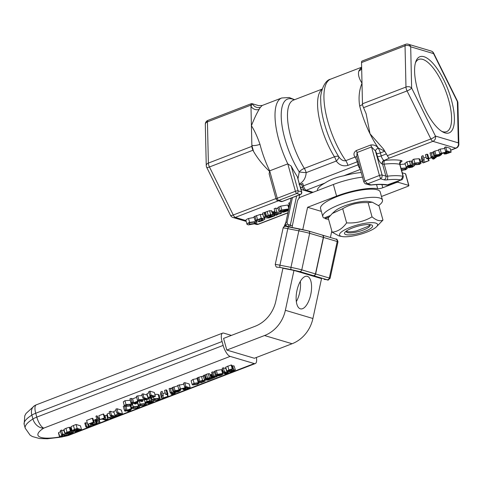 <?xml version="1.0" encoding="UTF-8"?>
<svg xmlns="http://www.w3.org/2000/svg" width="483" height="483" viewBox="0 0 483 483"><rect width="100%" height="100%" fill="white"/><g stroke="black" fill="none" stroke-linecap="round" stroke-linejoin="round"><path stroke-width="0.72" d="M284.107 226.702L284.239 226.599A2.077 2.023 93.2 0 0 283.352 227.904A8.314 0.302 12.2 0 1 287.808 228.658A2.077 0.894 -78.8 0 1 289.069 226.877A2.077 0.894 -78.8 0 1 289.106 226.883L300.076 229.051M296.61 195.977L290.289 225.259L287.325 224.082L285.127 225.947L285.918 222.144L284.264 226.243L283.171 227.741L275.244 264.467A8.314 0.302 -167.8 0 1 279.923 265.191L287.808 228.658L298.844 230.838A2.077 0.894 -78.8 0 1 300.112 229.057A2.077 0.894 -78.8 0 1 300.148 229.063L308.251 230.922A2.077 1.872 -73.4 0 1 308.402 230.959L285.441 226.273A2.077 2.023 93.2 0 0 284.239 226.599M287.325 224.082L287.083 222.325L292.426 197.589M286.039 222.144L287.083 222.325M285.332 226.267L285.127 225.947L288.242 226.328A2.077 0.894 -78.8 0 1 287.916 226.654M288.804 224.963A2.077 0.894 -78.8 0 1 288.242 226.328M369.392 224.553A12.298 3.031 -15.5 0 1 370.069 225.223A12.298 3.031 -15.5 0 1 368.263 227.584A12.298 3.031 -15.5 0 1 357.511 231.828A12.298 3.031 -15.5 0 1 347.494 232.637A12.298 3.031 -15.5 0 1 346.371 231.798A12.298 3.031 -15.5 0 1 346.601 230.874M345.864 234.605A14.544 3.586 164.5 0 0 365.1 231.315A14.544 3.586 164.5 0 0 370.715 224.71A14.544 3.586 164.5 0 0 357.601 226.267A14.544 3.586 164.5 0 0 345.556 231.689A14.544 3.586 164.5 0 0 345.864 234.605M346.438 231.176A12.298 3.031 164.5 0 0 356.478 230.886L367.955 226.467A12.298 3.031 164.5 0 0 369.694 224.728M366.736 232.154A19.743 4.872 164.5 0 0 376.203 227.058A19.743 4.872 164.5 0 0 357.257 225.03A19.743 4.872 164.5 0 0 342.055 236.525A19.743 4.872 164.5 0 0 366.736 232.154M342.055 236.525L338.909 235.909L332.153 232.184C337.689 231.653 342.513 228.556 346.625 222.886C355.808 223.436 364.279 221.419 372.037 216.837C376.396 220.489 380.036 221.57 382.971 220.091L376.203 227.058M382.971 220.091L379.04 205.915L372.284 202.196L368.106 202.667C358.923 202.111 350.453 204.128 342.695 208.71L332.268 213.51L328.223 218.014L332.153 232.184M332.268 213.51L334.991 211.047A19.743 4.872 -15.5 0 1 351.334 203.687A19.743 4.872 -15.5 0 1 369.139 201.574L372.284 202.196M372.037 216.837L368.106 202.667M346.625 222.886L342.695 208.71M328.941 217.09L325.059 218.588L324.932 217.646M330.179 215.629L323.93 218.032A30.96 7.637 -15.5 0 1 322.801 216.65A30.96 7.637 -15.5 0 1 350.598 201.019A30.96 7.637 -15.5 0 1 382.47 200.107A30.96 7.637 -15.5 0 1 378.606 205.571M328.579 219.312A30.96 7.637 -15.5 0 1 325.059 218.588M322.801 216.65L320.543 208.505A30.96 7.637 -15.5 0 1 348.334 192.868A30.96 7.637 -15.5 0 1 380.212 191.956L382.47 200.107M292.016 227.457L297.317 201.592A6.237 5.621 -73.4 0 1 301.217 196.859L333.373 184.488A33.249 8.199 -15.5 0 1 362.498 177.146M381.467 196.49L407.755 186.372A2.077 0.513 164.5 0 0 408.896 185.563L405.666 173.916A2.077 0.513 164.5 0 0 405.478 173.777L402.273 172.823M324.184 279.403A2.077 0.894 -78.8 0 1 324.147 279.397C330.281 279.735 326.182 281.504 330.088 278.347A8.314 0.302 -167.8 0 0 329.321 278.045L315.628 273.976A2.077 1.872 106.6 0 1 313.352 275.642L307.834 274.549L321.527 278.625L312.918 318.496A33.249 29.976 106.6 0 1 292.094 343.733L254.36 358.253L226.805 350.06L264.539 335.534A33.249 29.976 -73.4 0 0 285.362 310.303L293.966 270.426L307.659 274.501L313.177 275.588A2.077 1.872 -73.4 0 0 315.459 273.921L323.344 237.388A2.077 1.872 -73.4 0 0 321.938 234.992M293.966 270.426L282.929 268.246L275.847 301.078A33.249 29.976 106.6 0 1 255.018 326.315L223.575 338.414L226.805 350.06M331.809 230.959L330.402 237.503M296.339 301.585A16.621 7.16 101.2 0 0 300.323 281.402M302.775 229.606L307.593 207.292L336.597 196.128A33.249 8.199 164.5 0 1 377.676 188.678A4.154 1.026 164.5 0 0 382.808 187.748L381.926 184.566M408.896 185.563A2.077 0.513 164.5 0 0 408.709 185.418L398.372 182.345A2.077 0.513 164.5 0 0 395.698 182.785L382.808 187.748M303.517 308.208A16.621 7.16 -78.8 0 1 300.625 308.891A16.621 7.16 -78.8 0 1 296.822 291.195A16.621 7.16 -78.8 0 1 307.073 276.276A16.621 7.16 -78.8 0 1 307.357 276.342A16.621 7.16 -78.8 0 1 311.324 291.14A16.621 7.16 -78.8 0 1 303.517 308.208M307.593 207.292L321.34 211.385M317.518 190.592L317.5 190.537A29.089 7.179 -15.5 0 1 324.962 183.039C329.913 179.724 336.156 177.321 343.697 175.824A29.089 7.179 -15.5 0 1 361.218 172.534M300.474 187.555A2.077 1.872 106.6 0 1 300.909 189.125M322.179 235.058A2.077 1.872 106.6 0 1 323.513 237.437L337.206 241.512A2.077 1.872 -73.4 0 0 335.806 239.115M315.628 273.976L323.513 237.437M305.081 190.29A2.077 1.872 -73.4 0 0 306.228 190.248A4.154 1.473 -111 0 1 303.433 185.852A2.077 0.513 -15.5 0 0 302.292 186.661L301.646 184.337A2.077 0.513 -15.5 0 1 302.787 183.522L299.689 184.717M246.125 220.604C245.509 220.073 246.312 219.373 248.534 218.503L254.155 217.404M275.485 215.044L276.276 215.279L279.071 213.758L279.742 213.963L281.348 213.341L276.825 212.001L275.219 212.617L278.431 213.571L275.485 215.044L274.404 211.162L274.785 211.035M275.219 212.617L274.145 208.734L275.751 208.119L278.196 208.843M255.03 220.556L255.887 220.816L258.176 219.56L262.625 218.998L263.132 219.668L258.2 221.504L259.057 221.757L262.209 220.779L264.805 219.36L264.279 218.364L261.273 218.31L255.03 220.556L253.955 216.68L260.192 214.428L263.205 214.482M288.906 208.873L281.77 210.027L278.902 211.391L277.828 207.509L280.695 206.144L287.826 204.997L288.544 205.486L289.088 207.442M272.152 212.097L273.01 211.663L273.789 211.892L274.863 215.774L274.09 215.539L269.677 217.344L268.198 217.35L272.104 215.611L272.521 214.549L270.643 214.567L263.621 217.078L266.713 218.002L268.953 217.96L274.863 215.774M263.621 217.078L262.547 213.196L269.562 210.685L271.832 210.938L272.907 214.82L271.44 210.666M289.45 205.77L288.719 203.126L290.138 202.582M415.422 62.868A38.712 13.747 -111 0 1 418.791 59.403A38.712 13.747 -111 0 1 445.525 90.593A38.712 13.747 -111 0 1 446.6 131.66A38.712 13.747 -111 0 1 441.776 131.346M417.602 89.808A40.789 14.484 69 0 0 442.923 132.028A40.789 14.484 69 0 0 448.025 89.633A40.789 14.484 69 0 0 415.821 61.595A40.789 14.484 69 0 0 417.602 89.808M401.125 168.688L403.377 168.126L406.022 168.917L403.305 169.968L401.385 169.624M401.041 168.374L406.263 167.915L407.284 168.525L405.593 169.732L401.608 170.414M399.96 164.492L405.189 164.039M422.589 162.68L422.854 160.042L424.171 159.535L423.82 162.306L429.091 160.628L423.247 162.874L422.589 162.68L421.514 158.798L421.78 156.16L422.854 160.042M428.487 158.448L429.091 160.628M428.059 158.611L428.578 160.477M423.754 158.038L426.097 157.132M421.78 156.16L423.096 155.653L424.171 159.535M435.606 157.373L434.507 158.696L433.257 159.136L432.75 158.985L434.495 157.875L432.001 158.448L433.891 157.724L431.065 156.884L432.231 156.432L435.056 157.277L436.294 157.108L435.515 157.41L436.01 157.7L435.889 157.265M432.623 158.521L432.75 158.985M432.683 158.496L432.81 158.967M436.161 156.613L436.294 157.108M435.726 156.57L435.841 156.975M434.694 155.973L435.056 157.277M431.065 156.884L429.991 153.002L431.156 152.556L433.076 153.123M431.156 152.556L432.231 156.432M431.615 157.047L432.001 158.448M437.61 155.731L437.725 156.136L436.668 156.094L440.321 154.693L440.405 155.103L437.725 156.136M440.297 154.699L440.405 155.103L440.321 154.693M435.938 154.958L441.118 154.125L441.637 154.475L439.675 155.87L437.308 156.534L435.111 156.407L439.898 154.566L436.439 155.091L434.459 156.124L433.855 155.949L435.938 154.958L434.863 151.076L438.697 150.122M433.855 155.949L432.78 152.067L434.863 151.076M434.948 155.81L435.111 156.407M446.346 152.525L446.6 153.443L445.441 153.491L445.272 153.087L447.783 151.964L449.431 152.453L446.6 153.443M445.314 153.051L445.441 153.491L445.272 153.087M444.209 153.999L444.837 152.882L439.657 153.576L447.3 151.825L445.561 151.306L446.781 150.835L451.158 152.133L446.207 153.884L444.209 153.999L443.672 153.039M439.657 153.576L438.582 149.694L440.17 149.084L441.245 152.966M445.561 151.306L444.481 147.424L445.706 146.953L450.084 148.251L451.158 152.133M445.706 146.953L446.781 150.835M445.61 151.318L445.894 152.362M440.17 149.084L444.777 148.486M426.513 158.635L427.992 158.068L428.826 158.315L427.352 158.883L426.513 158.635L425.438 154.753L426.912 154.186L427.992 158.068M426.912 154.186L427.751 154.433L428.826 158.315M415.452 164.383L414.45 163.852L417.197 162.807L419.842 163.598L417.125 164.649L415.452 164.383M414.203 164.866L413.182 164.256L414.861 163.055L420.083 162.596L421.11 163.206L419.419 164.413L414.203 164.866M413.182 164.256L412.102 160.374L413.786 159.173L419.009 158.72L420.029 159.324L421.11 163.206M412.977 166.158L412.096 166.937L409.844 167.335L409.886 166.726L413.134 166.267M409.711 166.87L409.844 167.335L409.886 166.726M409.053 165.621L409.312 166.557L407.254 166.593M410.731 165.385L410.936 166.122L409.312 166.557M407.374 166.363L407.483 166.75L408.37 165.844L411.317 165.627M411.057 165.44L410.936 166.122M413.901 164.769L414.148 165.657L412.524 167.07L408.642 167.806L409.01 166.955L406.269 167.257L407.948 165.711L410.538 164.975L412.53 165.144L411.184 161.062L412.259 164.945L411.824 165.88L414.396 165.838L414.124 164.842M406.269 167.257L404.899 163.163M408.642 167.806L408.274 167.13M405.195 163.375L406.873 161.829L411.184 161.062M411.607 161.823L412.476 161.72M400.196 162.511A4.987 1.232 164.5 0 0 401.433 160.591A44.466 10.97 164.5 0 0 384.806 160.422A1.25 0.308 -15.5 0 1 384.311 160.41L389.389 158.086A4.154 1.473 -111 0 1 387.36 155.701L383.436 148.993L370.014 133.779L366.132 113.734L363.548 107.667A4.154 1.473 -111 0 1 362.473 103.791L362.002 83.173C359.153 90.285 358.38 97.874 359.678 105.94A51.947 18.445 69 0 0 370.014 133.779A51.947 18.445 69 0 0 378.388 148.094L384.854 151.161L380.363 152.894A6.237 2.216 69 0 0 378.207 148.16A51.947 18.445 -111 0 1 378.183 148.13C376.511 145.655 374.017 144.61 370.709 145.009L356.2 150.587C353.719 152.417 353.308 154.572 354.981 157.06A51.947 18.445 69 0 0 354.999 157.09A6.237 2.216 -111 0 1 357.16 161.823L358 164.854L303.433 185.852L302.787 183.522M248.534 224.885L254.39 223.804L256.847 222.434L257.01 221.957L256.256 221.456L249.608 222.385C247.387 223.255 246.584 223.955 247.199 224.486L248.534 224.885L246.982 224.221L245.907 220.339M249.409 224.094L248.787 223.442L250.266 222.578L254.601 222.095L255.278 222.518L253.732 223.611L249.409 224.094L249.137 223.122M270.915 215.201L270.269 216.01L267.594 217.169L266.338 216.795L268.319 215.666L271.12 215.34M273.01 211.663L274.09 215.539M264.147 212.58L265.227 216.462M264.63 212.725L265.704 216.607M265.402 212.164L266.477 216.04M267.304 216.124L267.594 217.169M269.562 210.685L270.643 214.567M272.919 211.693L273.994 215.575M278.902 211.391L279.735 211.632L282.458 210.214L287.228 209.483L280.635 212.025L283.654 212.2L288.399 210.624M280.406 211.204L280.635 212.025M284.076 211.095L284.233 211.657L282.778 211.596L287.808 209.658L287.928 210.226L284.233 211.657M287.771 209.67L287.928 210.226L287.808 209.658M264.805 219.36L264.581 217.362M254.958 216.13L256.038 220.006M257.717 219.747L258.2 221.504M257.807 219.705L258.296 221.468M259.184 219.216L259.721 221.148M281.015 212.134L281.348 213.341M275.751 208.119L276.825 212.001M274.489 211.131L275.564 215.013M278.456 200.777L235.299 217.386A4.154 3.749 106.6 0 1 233.035 217.489L246.203 221.407M254.342 223.822L255.905 224.293A4.154 3.749 -73.4 0 0 258.17 224.19L255.416 223.369M296.804 193.478A2.077 0.737 -111 0 1 295.403 191.28L277.272 198.259A2.077 0.737 69 0 0 278.673 200.451A2.077 1.872 106.6 0 1 277.544 200.505L280.985 201.526A2.077 1.872 -73.4 0 0 282.114 201.477A2.077 0.737 69 0 0 282.326 201.477L300.456 194.498A2.077 0.737 -111 0 1 300.245 194.498A2.077 1.872 -73.4 0 0 301.519 191.86L298.077 190.839A2.077 1.872 106.6 0 1 296.804 193.478L300.245 194.498L282.114 201.477L278.673 200.451L296.804 193.478M276.131 199.068L269.134 173.826L269.671 170.843L277.272 198.259A2.077 0.513 164.5 0 0 276.131 199.068A2.077 2.077 0 0 0 277.544 200.505M301.712 192.005A2.077 0.513 164.5 0 0 301.519 191.86L297.268 176.524L301.712 192.005A2.077 2.077 0 0 1 300.456 194.498M291.213 166.092L298.077 190.839A2.077 0.513 164.5 0 0 295.403 191.28L287.802 163.87L291.213 166.092A51.59 18.318 69 0 0 297.268 176.524M259.975 144.308A6.237 1.854 -14.3 0 1 251.866 145.305A58.183 20.66 69 0 0 253.563 151.439L252.965 150.225A4.154 1.473 -111 0 1 251.885 146.349L251.414 125.731C254.517 130.561 257.373 136.749 259.975 144.308A51.947 18.445 -111 0 0 269.671 170.843L287.802 163.87A51.947 18.445 69 0 1 281.698 97.983L289.19 97.512L294.6 99.697M356.919 157.029A2.91 1.546 -34.8 0 0 354.999 157.09L345.756 160.652C343.335 161.219 341.01 159.909 338.782 156.727A6.237 2.252 -37.3 0 1 336.289 161.05L306.18 172.636A6.237 0.604 4.8 0 1 299.255 171.936L298.005 178.65M272.551 186.16L274.35 192.651M365.667 183.788L367.623 183.836L380.676 178.813L382.011 177.255L382.119 175.021A2.077 0.513 164.5 0 0 379.445 175.462L380.676 178.813L384.082 179.827A7.064 1.745 164.5 0 0 386.883 179.893A38.652 9.533 -15.5 0 1 400.926 179.954L401.421 179.875M403.293 176.512A2.077 0.513 164.5 0 0 403.293 176.488A2.077 0.513 164.5 0 0 403.051 176.331L400.926 179.954L386.684 185.134C383.206 184.349 378.008 184.319 371.089 185.037A2.91 1.552 -96.3 0 0 371.524 184.862A1.25 0.308 -15.5 0 1 371.029 184.85L367.623 183.836L364.943 181.04A2.077 0.513 164.5 0 0 363.802 181.856A2.077 0.513 164.5 0 0 363.808 181.874M386.708 185.14L387.885 184.971A44.466 10.97 164.5 0 0 371.524 184.862M356.786 156.558L357.034 152.525L364.943 181.04L379.445 175.462L371.536 146.947L375.448 150.956A2.91 1.546 145.2 0 1 378.183 148.13M356.907 157.005A2.91 1.546 -34.8 0 0 354.981 157.06M361.646 67.602L360.227 68.87A51.947 18.445 69 0 0 358.881 70.983C357.837 74.255 358.875 78.318 362.002 83.173L361.532 62.561A4.154 1.473 -111 0 1 362.069 61.063L405.575 44.321A4.154 1.473 69 0 0 405.038 45.813L405.98 87.043A4.154 2.759 -1.3 0 1 411.637 88.033A4.154 0.984 153.6 0 1 407.06 90.925L430.872 138.959A4.154 0.984 -26.4 0 0 435.449 136.067A4.154 3.749 106.6 0 1 432.901 141.338L455.771 148.142A4.154 3.749 -73.4 0 0 458.319 142.865A4.154 2.759 -1.3 0 1 458.85 144.163L457.908 102.939A4.154 2.759 178.7 0 0 457.377 101.635A4.154 0.984 -26.4 0 0 457.479 101.182L433.662 53.154A4.154 0.984 153.6 0 1 433.565 53.607A4.154 3.749 -73.4 0 0 431.126 51.017L408.256 44.213A4.154 3.749 106.6 0 1 410.695 46.803A4.154 2.759 178.7 0 0 405.038 45.813L361.532 62.561M230.5 215.352A4.154 0.984 -26.4 0 0 233.265 215.001L209.453 166.973A4.154 0.984 153.6 0 1 206.682 167.317L230.5 215.352A4.154 4.154 0 0 0 233.035 217.489M206.253 165.566A4.154 2.759 -1.3 0 1 208.378 163.091L207.436 121.861A4.154 2.759 178.7 0 0 205.311 124.336L206.253 165.566A4.154 4.154 0 0 0 206.682 167.317M252.965 150.225L209.453 166.973A4.154 1.473 -111 0 1 208.378 163.091L251.885 146.349M259.172 109.351A51.947 18.445 -111 0 1 260.518 107.244A6.237 5.711 39.2 0 1 252.476 103.791A58.183 20.66 69 0 0 250.967 106.157A6.237 5.542 -153.4 0 0 259.172 109.351C256.823 113.125 254.239 118.589 251.414 125.731L250.943 105.119L207.436 121.861A4.154 1.473 -111 0 1 207.974 120.364A4.154 4.154 0 0 0 205.311 124.336M255.905 224.293A4.154 4.154 0 0 0 258.586 224.184A4.154 1.473 -111 0 1 258.17 224.19L287.946 212.725M245.968 220.562L235.299 217.386A4.154 1.473 -111 0 1 233.265 215.001L275.992 198.561M250.943 105.119A4.154 1.473 -111 0 1 251.48 103.622A4.154 1.473 -111 0 1 251.897 103.622L258.598 105.614L262.172 105.493L281.698 97.983M253.563 151.439C257.705 158.575 262.957 165.144 269.321 171.133M362.473 103.791L405.98 87.043A4.154 1.473 69 0 0 407.06 90.925L363.548 107.667M450.603 150.135L455.771 148.142A4.154 1.473 69 0 0 456.187 148.142A4.154 4.154 0 0 0 458.85 144.163M387.36 155.701L430.872 138.959A4.154 1.473 69 0 0 432.901 141.338L389.389 158.086M260.518 107.244L262.172 105.493M358.881 70.983A6.237 5.542 -153.4 0 0 361.664 68.526M361.658 68.055A6.237 5.711 39.2 0 1 360.227 68.87M362.516 104.37A6.237 1.854 -14.3 0 1 359.678 105.94M146.651 399.284L138.808 399.725L137.432 400.256L141.809 401.554L142.95 401.119L139.484 400.087L146.657 399.689L148.396 399.018L144.025 397.72L142.883 398.161L146.651 399.284M142.618 399.912L142.95 401.119M138.808 399.725L137.727 395.849L136.357 396.374L137.432 400.256M137.727 395.849L142.171 395.595M144.025 397.72L142.95 393.838L141.803 394.279L142.883 398.161M148.154 398.149L148.396 399.018M142.95 393.838L147.128 395.082M213.589 377.712L212.876 377.972L213.456 378.141L215.484 377.042L217.133 376.74L213.854 375.762L212.689 376.209L215.02 376.903L213.589 377.712L213.214 376.366M212.937 377.947L211.862 374.065L212.876 377.972M211.862 374.065L212.514 373.836M213.854 375.762L212.774 371.88L211.614 372.327L212.689 376.209M216.891 375.859L217.133 376.74M212.774 371.88L214.555 372.411M192.753 384.999L197.571 384.329L199.473 382.989L198.924 382.627L194.1 383.297L192.312 384.299L192.753 384.999M197.722 383.085L197.094 384.19L193.955 384.54L193.502 384.07L194.577 383.442L197.722 383.085L198.217 383.393M192.198 384.631L191.123 380.749L193.025 379.421L197.106 378.618M221.178 375.243L223.007 374.216L222.621 373.498L217.441 374.331L215.358 375.321L215.961 375.496L217.942 374.464L221.401 373.939L216.613 375.78L218.811 375.907L221.178 375.243M218.171 375.466L221.824 374.065L221.908 374.476L220.791 375.086L218.171 375.466M221.824 374.065L221.908 374.476L221.8 374.071M223.14 373.848L222.065 369.966L221.54 369.616L216.366 370.449L214.283 371.439L215.358 375.321M219.113 375.104L219.228 375.508M216.45 375.182L216.613 375.78M187.875 388.743L190.248 387.831L185.87 386.527L184.651 386.998L186.39 387.517L178.746 389.274L183.926 388.574L183.299 389.69L185.303 389.576L187.875 388.743M184.651 386.998L183.57 383.116L184.796 382.645L189.173 383.949L190.248 387.831M184.796 382.645L185.87 386.527M184.699 387.016L184.989 388.054M185.436 388.217L185.695 389.135L184.53 389.189L184.361 388.785L186.879 387.662L188.521 388.151L185.695 389.135M178.746 389.274L177.672 385.392L183.866 384.184M179.259 384.776L180.334 388.658M182.761 388.73L183.299 389.69M184.403 388.743L184.53 389.189L184.361 388.785M233.881 370.28L232.667 371.216L229.534 372.097L230.234 372.302L233.253 371.33L235.1 369.767L228.133 371.053L229.455 370.044L232.957 369.084L232.226 368.867L228.864 369.93L226.859 370.974L226.95 371.572L234.026 370.383M225.875 367.69L226.95 371.572M235.366 369.96L234.026 365.885L235.366 369.96M229.425 371.324L229.624 372.061M229.328 371.349L229.534 372.097M225.784 367.092L231.152 364.985L232.226 368.867M231.152 364.985L231.882 365.202L232.957 369.084M231.568 369.392L231.804 370.232M232.1 365.981L232.637 365.885L233.712 369.761M232.637 365.885L234.026 365.885M174.254 391.375L178.988 390.258L174.206 392.099L176.398 392.226L178.764 391.568L180.727 390.173L180.207 389.817L175.027 390.65L172.95 391.641L174.254 391.375M174.037 391.508L174.206 392.099M176.7 391.429L176.814 391.834L175.758 391.791L179.41 390.385L179.501 390.795L176.814 391.834M172.95 391.641L171.87 387.758L177.786 385.82M179.386 390.397L179.501 390.795L179.41 390.385M226.696 373.136L224.951 374.247L226.702 373.951L228.495 372.369L227.251 372.532L224.426 371.693L223.261 372.139L226.086 372.979L224.203 373.709L226.986 373.311M228.085 372.52L228.205 372.954L227.801 372.635M227.867 371.626L228.036 372.23M226.992 371.584L227.251 372.532M228.278 371.578L228.495 372.369M224.818 373.782L224.951 374.247M224.879 373.757L225.012 374.222M223.81 372.302L224.203 373.709M224.426 371.693L223.351 367.811L222.186 368.257L223.261 372.139M223.351 367.811L225.893 368.565M173.783 391.671L174.146 392.969L171.32 392.13L170.155 392.576L172.98 393.416L171.091 394.146L173.88 393.748M170.155 392.576L169.08 388.694L170.245 388.247L172.165 388.821M170.245 388.247L171.32 392.13M170.704 392.739L171.091 394.146M173.584 393.573L171.845 394.683L173.596 394.388L175.389 392.806L174.146 392.969M171.773 394.194L171.906 394.659M171.713 394.219L171.845 394.683M174.979 392.963L175.1 393.391L174.695 393.071M175.251 392.311L175.389 392.806M174.816 392.262L174.931 392.667M207.587 378.111L204.273 379.451L206.513 380.115L208.137 380.085L212.429 378.497L207.593 379.644L210.425 378.382L210.727 377.609L207.587 378.111L206.513 374.228L208.288 373.745L209.362 377.621M211.011 377.809L209.652 373.733L211.011 377.809M209.568 378.086L207.153 379.511L206.241 379.24L207.678 378.418L209.713 378.189M210.165 374.766L211.355 374.621L212.429 378.497M210.787 374.452L211.868 378.334M205.432 378.998L204.357 375.122L203.192 375.569L204.273 379.451M204.357 375.122L205.782 379.107M204.707 375.225L205.269 374.814L206.344 378.696M205.269 374.814L206.513 374.228M206.941 378.757L207.153 379.511M208.288 373.745L209.652 373.733M210.721 374.476L211.802 378.358M168.181 396.32L162.91 397.998L163.26 395.233L161.944 395.734L161.678 398.378L162.336 398.572L168.181 396.32L167.577 394.14M167.148 394.303L167.667 396.169M162.843 393.73L165.186 392.83M161.678 398.378L160.604 394.496L160.869 391.858L162.185 391.351L163.26 395.233M160.869 391.858L161.944 395.734M203.548 380.839L202.788 381.981L200.336 382.657L200.958 382.844L205.13 381.105L204.75 380.381L202.564 380.344L198.036 381.975L198.658 382.156L200.318 381.25L203.971 381.117M205.13 381.105L204.967 379.656M198.767 381.576L197.692 377.694L196.961 378.092L198.036 381.975M197.692 377.694L201.489 376.462L203.669 376.499M199.986 381.383L200.336 382.657M200.053 381.353L200.403 382.633M201.049 381.002L201.441 382.403M139.466 405.877L144.683 405.424L146.379 404.223L145.353 403.613L140.13 404.072L138.452 405.273L139.466 405.877M140.722 405.394L139.714 404.869L142.467 403.824L145.111 404.615L142.394 405.666L140.722 405.394M167.921 394.007L167.082 393.76L165.603 394.327L166.442 394.575L167.921 394.007L166.84 390.125L166.007 389.878L167.082 393.76M165.603 394.327L164.528 390.445L166.007 389.878M132.559 408.54L137.776 408.087L139.466 406.879L138.44 406.269L133.217 406.728L131.551 407.749L132.559 408.54M133.809 408.057L132.807 407.525L135.554 406.481L138.198 407.272L135.482 408.322L133.809 408.057M159.173 398.294L153.95 398.753L152.272 399.954L153.292 400.558L158.509 400.105L160.187 399.085L159.173 398.294L158.098 394.412L159.124 395.022L160.199 398.904M153.54 399.556L156.287 398.505L158.931 399.296L156.214 400.347L153.534 399.544M154.82 394.297L158.098 394.412M129.873 411.063L131.738 408.811L131.122 408.624L127.053 410.188L125.55 409.741L124.36 410.2L125.864 410.647L124.771 411.069L125.242 411.208L126.335 410.785L128.738 411.504L129.873 411.063M130.905 405.811L131.738 408.811M130.392 406.01L131.122 408.624M126.045 406.547L127.053 410.188M124.511 405.998L125.55 409.741M124.36 410.2L123.286 406.318L124.409 405.889M129.233 410.84L127.524 410.333L130.621 409.137L129.233 410.84L128.943 409.783M124.542 410.254L124.771 411.069M150.624 398.016L151.348 400.636L147.043 401.403C145.099 402.279 144.538 402.792 145.359 402.949L148.088 402.647L147.732 403.498L151.614 402.768L153.238 401.355L150.919 401.572L151.348 400.636L151.62 400.836L150.823 397.968M144.254 399.821L145.359 402.949M147.363 402.822L147.732 403.498M153.214 400.534L153.491 401.536L152.99 400.461M146.464 402.061L146.572 402.448L147.46 401.542L150.147 401.132L150.032 401.814L146.343 402.291M152.067 401.85L151.191 402.635L148.933 403.033L148.975 402.417L152.23 401.965M148.806 402.562L148.933 403.033L148.975 402.417M149.827 401.077L150.032 401.814M148.142 401.313L148.408 402.254M118.063 412.627L116.838 413.098L118.945 413.72L114.839 415.302L119.464 413.877L120.696 414.245L116.415 415.893L116.928 416.044L122.441 413.925L118.063 412.627L116.989 408.745L121.36 410.043L122.441 413.925M116.838 413.098L115.763 409.216L116.989 408.745M114.839 415.302L113.765 411.419L116.125 410.514M116.204 415.132L116.415 415.893M112.859 416.418L114.091 416.787L109.81 418.435L110.323 418.586L115.835 416.467L111.458 415.169L110.233 415.64L112.34 416.261L108.234 417.843L112.859 416.418M115.534 415.386L115.835 416.467M110.233 415.64L109.158 411.757L110.384 411.287L114.03 412.367M110.384 411.287L111.458 415.169M109.599 417.674L109.81 418.435M109.52 413.056L107.16 413.961L108.234 417.843M106.876 419.926L108.168 419.009L106.097 419.534L103.169 418.664L104.841 418.018L104.394 417.886L99.896 419.612L101.979 419.117L105.922 420.288L106.876 419.926M104.105 415.38L105.022 415.652L107.093 415.126L108.168 419.009M106.695 415.012L107.769 418.888M105.022 415.652L106.097 419.534M99.896 419.612L98.822 415.736L103.314 414.003L103.76 414.136L104.841 418.018M103.314 414.003L104.394 417.886M98.073 419.667L97.029 420.071L98.949 423.102L100.005 422.691L98.073 419.667L96.998 415.785L98.93 418.809L100.005 422.691M96.998 415.785L95.954 416.189L97.029 420.071M93.473 420.488L95.67 419.389L96.298 419.576L97.373 423.458L96.745 423.271L93.557 424.635L92.253 424.424M95.67 419.389L96.745 423.271M95.604 419.413L96.678 423.295M94.952 419.83L96.026 423.712M92.38 424.032L92.549 424.648L92.808 423.482L93.98 422.317L93.364 422.13L87.683 424.315L92.712 422.728L90.931 424.696L91.329 425.143L95.278 424.442L97.373 423.458M87.683 424.315L86.608 420.433L92.283 418.248L92.905 418.435L93.98 422.317M92.283 418.248L93.364 422.13M91.221 423.301L91.414 424.002M90.605 423.537L91.329 425.143M89.023 425.758L88.208 426.072L89.639 426.682L90.991 426.163L89.023 425.758L88.618 424.303M87.725 424.328L88.208 426.072M90.297 423.657L90.991 426.163M87.308 427.576L88.661 427.057L86.692 426.652L85.877 426.966L87.308 427.576M88.413 426.157L88.661 427.057M85.877 426.966L84.803 423.084L85.618 422.776L87.351 423.126M85.618 422.776L86.692 426.652M74.509 429.387L72.215 430.51L72.251 431.174L75.058 430.83L74.726 431.615L76.489 431.488L81.524 429.671L77.153 428.367L74.509 429.387L73.434 425.505L76.073 424.491L77.153 428.367M71.17 427.292L72.251 431.174M74.382 431.023L74.726 431.615M73.404 430.329L73.501 430.673L73.525 430.226L76.423 428.989L78.041 429.465L74.925 430.588L73.501 430.673L73.525 430.226M75.831 430.764L75.922 431.096L75.873 430.733L78.524 429.61L79.804 429.991L76.851 431.053L75.922 431.096L75.873 430.733M71.14 426.628L73.434 425.505M76.652 430.341L76.851 431.053M74.672 429.671L74.925 430.588M76.073 424.491L80.45 425.789L81.524 429.671M67.505 433.625L67.717 434.368L68.411 434.579L71.43 433.607L73.277 432.043L66.147 433.209M73.259 431.222L73.543 432.237L73.054 431.241M70.276 428.258L71.152 428.113M70.814 428.155L71.889 432.037M69.751 431.669L69.981 432.508M66.231 433.034L66.316 433.329L67.638 432.321L71.134 431.361L70.403 431.144L67.04 432.207L65.036 433.251L65.133 433.849L72.209 432.653M64.052 429.967L63.961 429.369L65.966 428.324L69.329 427.262L70.059 427.479L71.134 431.361M69.329 427.262L70.403 431.144M63.961 429.369L65.133 433.849M72.064 432.551L70.844 433.486L67.717 434.368M67.602 433.601L67.807 434.338M62.005 435.31L59.705 436.505L59.868 437.103L62.011 436.994L67.01 435.255L62.633 433.957L61.413 434.428L63.044 434.911L62.005 435.31L61.794 434.537M58.793 433.221L59.868 437.103M61.13 436.608L61.003 436.215L63.539 435.056L65.283 435.575L62.458 436.547L61.13 436.608L61.003 436.215L61.13 436.608M66.612 433.825L67.01 435.255M58.63 432.623L60.93 431.428M62.633 433.957L61.558 430.075L60.333 430.546L61.413 434.428M61.558 430.075L64.07 430.818M136.508 403.595L138.373 401.343L137.758 401.156L133.688 402.719L132.185 402.273L131.002 402.731L132.505 403.178L131.406 403.601L131.877 403.74L132.976 403.317L135.373 404.036L136.508 403.595M138.132 400.461L138.373 401.343M137.516 400.28L137.758 401.156M131.002 402.731L129.921 398.849L131.11 398.397L132.614 398.843L136.617 397.304M132.614 398.843L133.688 402.719M131.11 398.397L132.185 402.273M135.868 403.371L134.159 402.864L137.257 401.669L135.868 403.371L135.578 402.315M131.183 402.786L131.406 403.601M150.376 396.386L148.076 397.581L148.245 398.179L150.388 398.07L155.381 396.332L151.01 395.034L149.784 395.505L151.414 395.988L150.376 396.386L150.165 395.613M147.17 394.297L148.245 398.179M149.386 397.28L149.501 397.684L149.374 397.292L151.91 396.132L153.654 396.652L150.835 397.63L149.501 397.684L149.374 397.292M149.784 395.505L148.71 391.622L149.935 391.152L154.306 392.45L155.381 396.332M147.001 393.699L149.301 392.504M149.935 391.152L151.01 395.034M125.375 406.39L130.591 405.937L132.282 404.73L131.261 404.12L126.033 404.579L124.366 405.599L125.375 406.39M124.354 405.78L123.28 401.898L124.958 400.697L130.319 400.286M126.624 405.907L125.622 405.376L128.375 404.331L131.02 405.122L128.297 406.173L126.624 405.907M256.395 357.468A10.391 3.689 -111 0 1 255.296 363.554A10.391 3.689 -111 0 1 254.251 363.56L230.143 356.394A10.391 3.689 -111 0 1 223.146 345.405L36.799 417.119A10.391 2.56 164.5 0 0 32.922 418.984A10.391 7.794 57.7 0 0 43.796 428.107L230.143 356.394M34.48 405.738A10.391 7.794 57.7 0 0 31.848 415.108A10.391 2.56 -15.5 0 1 35.724 413.243A10.391 3.689 -111 0 1 36.297 404.826A10.391 10.391 0 0 0 34.48 405.738L26.028 413.46L24.766 415.827L24.15 424.328A43.724 10.783 -15.5 0 1 31.848 415.108L32.922 418.984A43.724 10.783 164.5 0 0 25.225 428.21L30.109 435.165L32.403 436.547L39.57 438.54L47.225 438.787L60.58 437.187M254.251 363.56L67.91 435.274A10.391 1.352 76.4 0 1 67.656 435.672A10.391 10.391 0 0 0 68.948 435.268A10.391 3.689 -111 0 1 67.91 435.274A33.333 8.223 -15.5 0 1 65.531 435.823M59.626 436.982A33.333 8.223 -15.5 0 1 43.796 428.107A10.391 3.689 -111 0 1 36.799 417.119L35.724 413.243L222.065 341.529A10.391 3.689 -111 0 1 222.645 333.113A10.391 3.689 -111 0 1 223.683 333.107L231.405 335.401M222.065 341.529L223.146 345.405M292.094 343.733L264.539 335.534M333.373 184.488L336.597 196.128M376.541 184.597L377.676 188.678M395.698 182.785L395.523 182.145M398.372 182.345L398.046 181.173M408.709 185.418L405.478 173.777M312.918 318.496L285.362 310.303M300.981 189.372L312.09 192.675M289.033 226.871L285.767 226.322M315.459 273.921L301.766 269.852A8.314 0.302 -167.8 0 0 290.959 267.377L298.844 230.838A8.314 0.302 12.2 0 1 309.651 233.313A2.077 1.872 -73.4 0 0 308.402 230.959L322.095 235.034M275.244 264.467C275.908 266.743 276.578 267.63 277.26 267.117A2.077 1.872 -73.4 0 0 277.411 267.159L280.345 267.479A2.077 0.894 101.2 0 1 279.923 265.191L290.959 267.377A2.077 0.894 101.2 0 0 291.382 269.659L299.484 271.518A2.077 1.872 106.6 0 0 301.766 269.852L309.651 233.313L323.344 237.388M292.124 225.658L290.289 225.259A2.077 0.894 -78.8 0 1 289.408 226.944M313.352 275.642L327.045 279.711A2.077 1.872 106.6 0 0 329.321 278.045L337.206 241.512A8.314 0.302 12.2 0 1 337.973 241.808C337.309 239.532 336.639 238.644 335.957 239.157L322.27 235.082M299.484 271.518L313.177 275.588M280.345 267.479L291.382 269.659M327.045 279.711L324.111 279.391M298.905 198.471L299.702 194.788M313.099 192.288L306.228 190.248L324.962 183.039M322.149 89.295A45.716 16.235 69 0 0 334.441 156.8A6.237 2.216 -111 0 1 336.289 161.05C339.283 165.168 343.159 166.611 347.911 165.379L357.16 161.823A2.91 0.718 -15.5 0 0 358.12 161.376M298.965 184.216C303.415 181.904 305.817 178.04 306.18 172.636A6.237 2.216 69 0 0 304.338 168.386A45.716 16.235 -111 0 1 293.356 100.174L322.221 89.065M360.354 169.418L343.697 175.824M358.96 164.407A2.91 0.718 -15.5 0 1 358 164.854A4.154 1.473 69 0 0 360.209 168.893M435.449 136.067L411.637 88.033L410.695 46.803L433.565 53.607L457.377 101.635L458.319 142.865L435.449 136.067M402.804 168.169L403.305 169.968M406.052 167.154L406.263 167.915M433.716 158.098L433.861 158.617M439.132 155.146L439.288 155.713M440.919 153.407L441.118 154.125M433.649 151.608L434.724 155.484M447.964 152.018L448.212 152.924M416.63 162.849L417.125 164.649M413.786 159.173L414.861 163.055M419.009 158.72L420.083 162.596M411.896 166.206L412.096 166.937M409.457 161.093L410.538 164.975M406.873 161.829L407.948 165.711M420.675 161.648L422.148 161.081M428.536 158.623L431.711 157.404M441.414 153.666L442.718 153.165M248.534 218.503L249.608 222.385M256.05 220.713L256.256 221.456M270.033 215.176L270.269 216.01M267.117 211.355L268.192 215.231M269.526 216.801L269.677 217.344M271.295 216.034L271.494 216.746M286.165 210.286L286.383 211.065M287.826 204.997L288.834 208.626M280.695 206.144L281.77 210.027M279.023 206.875L280.098 210.757M256.407 215.49L257.481 219.373M260.192 214.428L261.273 218.31M263.947 217.175L264.279 218.364M261.104 218.865L261.575 220.568M275.95 212.834L276.463 214.687M365.848 183.854L369.447 184.923A2.91 2.62 -73.4 0 0 371.029 184.85M401.433 160.591A2.91 2.566 -77.1 0 0 399.719 164.298L403.051 176.331A41.556 10.252 164.5 0 0 387.517 176.174A2.91 1.552 83.7 0 1 386.883 179.893M384.311 160.41A2.91 2.62 106.6 0 0 382.53 164.105L385.869 176.132L382.119 175.021L375.448 150.956A54.857 19.483 69 0 0 375.466 150.986A3.327 1.183 -111 0 1 376.619 153.509L377.458 156.54A7.064 2.512 69 0 0 382.216 164.009L382.53 164.105A4.154 1.026 164.5 0 0 384.178 164.142L387.517 176.174A4.154 1.026 -15.5 0 1 385.869 176.132A2.91 2.62 106.6 0 1 384.082 179.827M384.806 160.422A2.91 1.552 83.7 0 0 384.178 164.142A41.556 10.252 -15.5 0 1 399.719 164.298A2.077 0.513 -15.5 0 1 399.954 164.455L403.293 176.488M370.709 145.009A2.91 1.032 69 0 1 371.536 146.947L357.034 152.525A2.91 1.032 69 0 0 356.2 150.587M375.466 150.986A2.91 1.546 145.2 0 1 378.207 148.16L378.388 148.094M376.619 153.509A2.91 0.718 164.5 0 0 380.363 152.894L381.202 155.924A2.91 0.718 164.5 0 1 377.458 156.54M382.216 164.009A2.91 2.62 106.6 0 1 384.003 160.314A4.154 1.473 -111 0 1 381.202 155.924L386.46 153.902M347.911 165.379A6.237 2.216 69 0 0 345.756 160.652A51.947 18.445 -111 0 1 325.391 110.981A51.947 18.445 -111 0 1 330.644 79.146L361.64 67.215M294.334 99.794A48.831 17.34 69 0 0 281.348 119.458A48.831 17.34 69 0 0 299.255 171.936A6.237 2.789 148 0 1 304.338 168.386L334.441 156.8A6.237 2.789 148 0 1 338.782 156.727A48.831 17.34 -111 0 1 320.736 99.214C320.03 95.368 323.248 80.607 330.644 79.146M198.779 382.083L198.924 382.627M193.761 383.834L193.955 384.54M193.025 379.421L194.1 383.297M220.634 374.518L220.791 375.086M215.152 370.98L216.227 374.856M216.366 370.449L217.441 374.331M221.54 369.616L222.621 373.498M187.054 387.716L187.301 388.622M232.444 370.413L232.667 371.216M227.789 366.048L228.864 369.93M229.703 369.954L229.938 370.817M178.221 390.844L178.378 391.405M180.008 389.105L180.207 389.817M173.952 386.768L175.027 390.65M172.739 387.3L173.814 391.182M225.917 373.359L226.056 373.872M172.811 393.796L172.95 394.309M208.928 378.068L209.091 378.672M208.559 379.246L208.668 379.638M209.839 378.69L209.984 379.209M198.736 377.229L199.817 381.111M201.489 376.462L202.564 380.344M204.508 379.517L204.75 380.381M202.443 380.749L202.788 381.981M145.142 402.852L145.353 403.613M141.893 403.866L142.394 405.666M139.219 400.787L140.13 404.072M137.401 402.514L138.44 406.269M134.986 406.523L135.482 408.322M132.342 403.565L133.217 406.728M153.485 397.062L153.95 398.753M155.719 398.547L156.214 400.347M146.566 399.695L147.043 401.403M148.957 398.264L149.627 400.667M150.986 401.904L151.191 402.635M93.78 420.373L94.861 424.255M93.134 423.132L93.557 424.635M78.415 429.653L78.632 430.444M76.374 429.007L76.652 430.003M67.88 432.231L68.121 433.088M65.966 428.324L67.04 432.207M70.621 432.683L70.844 433.486M64.058 435.213L64.269 435.968M62.192 435.581L62.458 436.547M152.429 396.289L152.64 397.044M150.563 396.658L150.835 397.63M130.181 400.244L131.261 404.12M127.802 404.374L128.297 406.173M124.958 400.697L126.033 404.579M300.378 187.211L302.756 187.917M285.441 226.273L284.849 226.334M285.918 222.144L291.104 198.096M330.088 278.347L337.973 241.808M302.292 186.661C303.421 189.408 304.356 190.616 305.099 190.296L312.531 192.506M407.284 168.525L406.952 167.323M441.637 154.475L441.323 153.352M257.01 221.957L256.564 220.345M280.985 201.526A2.077 2.077 0 0 0 282.326 201.477M403.287 176.488C402.931 178.795 402.309 179.924 401.415 179.875M356.75 156.426L363.802 181.856C364.641 183.419 365.462 184.114 366.265 183.938M369.447 184.923L371.089 185.037M387.994 185.037L401.379 179.887M399.725 162.59L400.467 162.173L399.954 164.455M251.48 103.622L207.974 120.364M408.256 44.213A4.154 4.154 0 0 0 405.575 44.321M433.662 53.154A4.154 4.154 0 0 0 431.126 51.017M457.908 102.939A4.154 4.154 0 0 0 457.479 101.182M456.187 148.142L450.639 150.273M443.346 153.081L441.45 153.811M431.754 157.543L428.572 158.768M422.184 161.225L420.717 161.793M366.126 113.734L365.951 113.209M383.43 148.999L383.78 149.488M287.91 212.9L258.586 224.184M199.473 382.989L199.147 381.818M226.672 371.355L225.591 367.472M180.727 390.173L180.413 389.044M146.379 404.223L146.047 403.021M138.452 405.273L137.613 402.261M139.466 406.879L139.158 405.774M131.539 407.93L130.947 405.792M152.272 399.954L151.656 397.726M90.925 424.847L90.569 423.555M71.937 430.957L70.862 427.075M64.849 433.631L63.774 429.749M59.542 436.861L58.467 432.985M147.919 397.938L146.844 394.062M132.282 404.73L131.998 403.697M68.948 435.268L255.296 363.554M67.656 435.672L63.243 436.662M36.297 404.826L222.645 333.113M24.15 424.328L25.225 428.21"/></g></svg>
